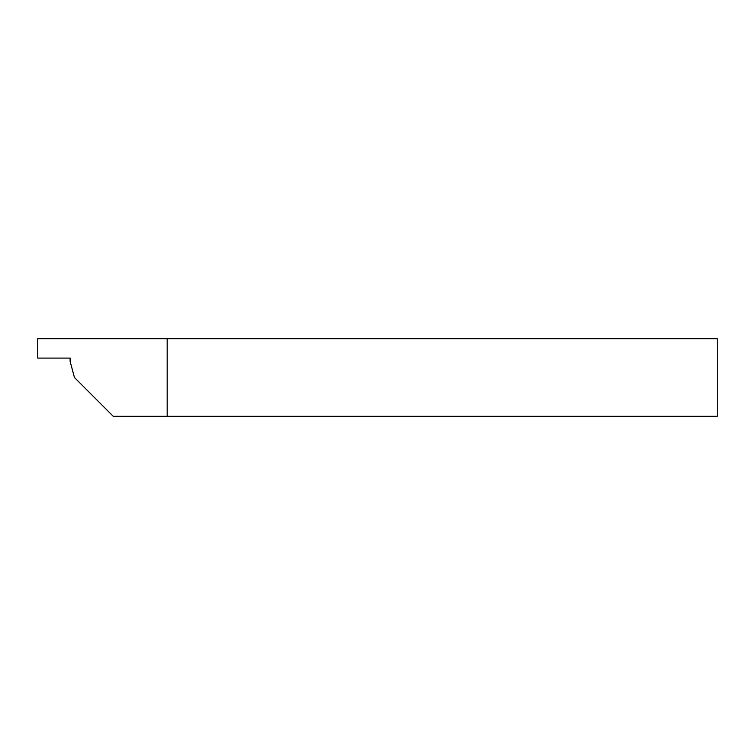 <?xml version="1.0" encoding="UTF-8"?>
<svg xmlns="http://www.w3.org/2000/svg" width="755" height="755" viewBox="0 0 755 755"><rect width="100%" height="100%" fill="white"/><g stroke="black" fill="none" stroke-linecap="round" stroke-linejoin="round"><path stroke-width="1.13" d="M37.75 338.674L167.176 338.674L167.176 416.326L113.269 416.326L74.443 377.5L70.111 361.324L70.111 358.087L37.75 358.087L37.75 338.674M167.176 338.674L717.25 338.674L717.25 416.326L167.176 416.326"/></g></svg>
